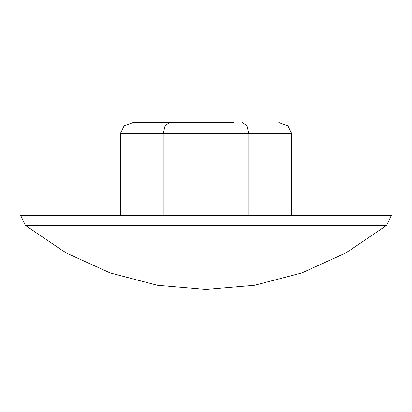 <?xml version="1.0" encoding="UTF-8"?>
<svg xmlns="http://www.w3.org/2000/svg" width="412" height="412" viewBox="0 0 412 412"><rect width="100%" height="100%" fill="white"/><g stroke="black" fill="none" stroke-linecap="round" stroke-linejoin="round"><path stroke-width="0.62" d="M386.6 225.343L346.245 252.762L301.816 272.935L254.616 285.274L206 289.43L157.384 285.274L110.184 272.935L65.755 252.762L25.4 225.343L20.6 215.27L391.4 215.27L386.6 225.343L25.4 225.343M233.831 122.57L133.21 122.57L169.605 122.57L165.063 125.83L163.183 133.694L163.183 215.27M178.169 122.57L169.605 122.57M278.79 122.57L287.87 125.83L291.634 133.694L291.634 215.27M291.634 133.694L248.817 133.694L248.817 215.27M133.21 122.57L124.13 125.83L120.366 133.694L120.366 215.27M120.366 133.694L248.817 133.694L246.937 125.83L242.395 122.57"/></g></svg>
